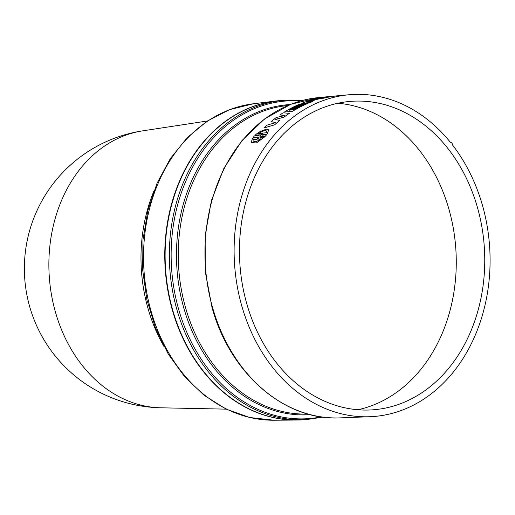 <?xml version="1.0" encoding="UTF-8"?>
<svg xmlns="http://www.w3.org/2000/svg" width="515" height="515" viewBox="0 0 515 515"><rect width="100%" height="100%" fill="white"/><g stroke="black" fill="none" stroke-linecap="round" stroke-linejoin="round"><path stroke-width="0.77" d="M337.846 103.258A154.622 122.506 -93.7 0 1 447.413 204.172A154.622 122.506 -93.7 0 1 421.566 368.463A154.622 122.506 -93.7 0 1 357.873 409.74M450.059 366.596A154.622 122.506 -93.7 0 1 372.19 409.863A154.622 122.506 -93.7 0 1 239.861 263.558A154.622 122.506 -93.7 0 1 352.022 101.275A154.622 122.506 -93.7 0 1 473.034 193.936A154.622 122.506 -93.7 0 1 450.059 366.596M283.179 112.804L289.276 113.384A161.098 127.636 86.3 0 0 283.804 117.246L274.965 119.48L279.742 120.426A161.098 127.636 86.3 0 0 274.72 124.752L263.938 127.997A160.88 127.463 -93.7 0 1 266.976 125.158L275.873 122.576L271.096 121.598A160.88 127.463 -93.7 0 1 276.336 117.497L284.859 115.54L279.935 114.942A160.88 127.463 -93.7 0 1 283.179 112.804M289.282 113.409A161.073 127.617 86.3 0 0 283.81 117.272L275.647 119.332M274.72 124.752L274.727 124.785A161.073 127.617 86.3 0 1 279.748 120.452L279.742 120.426M274.727 124.785L263.944 128.023M275.821 122.596L271.096 121.598M284.789 115.56L279.935 114.942M340.737 95.526A161.098 127.636 86.3 0 0 338.406 95.713A161.098 127.636 86.3 0 0 335.78 95.99L324.727 97.213L331.46 96.595A161.098 127.636 86.3 0 0 328.409 97.135L320.285 97.882A160.88 127.463 -93.7 0 1 326.413 96.891L336.166 95.919M331.46 96.595L331.473 96.62A161.073 127.617 86.3 0 0 328.422 97.161L320.285 97.882M335.941 95.938L338.406 95.713A161.073 127.617 86.3 0 0 335.786 96.015L325.744 97.116M306.135 103.483L308.047 103.309A161.098 127.636 86.3 0 0 292.526 111.298L284.402 112.038A160.88 127.463 -93.7 0 1 299.923 104.049L301.835 103.876A160.931 127.508 86.3 0 0 289.057 110.223L290.248 110.113A160.963 127.533 -93.7 0 1 303.026 103.766L304.944 103.592A161.015 127.572 86.3 0 0 292.159 109.94L293.35 109.83A161.047 127.598 -93.7 0 1 306.135 103.483M292.526 111.298L292.539 111.324A161.073 127.617 86.3 0 1 308.054 103.335L308.047 103.309M292.539 111.324L284.402 112.038M289.115 110.216A160.905 127.482 86.3 0 1 301.841 103.901L301.835 103.876M292.224 109.933A160.989 127.553 86.3 0 1 304.951 103.618L304.944 103.592M253.071 137.466L254.462 135.87L259.032 135.445L259.515 134.801L255.125 135.213L256.708 133.836L260.23 131.441L266.307 129.194L268.135 129.497L268.618 130.166L267.066 134.1L262.682 134.512L262.006 135.162L266.577 134.737L265.186 136.333L260.616 136.758L260.139 137.421L264.53 137.009L256.361 142.951L251.172 142.533L252.588 138.123L256.972 137.717L257.635 137.042L253.071 137.466L257.609 137.067M256.586 139.269L253.168 139.591L253.052 141.078L255.949 141.818L261.195 138.838L257.783 139.159L259.277 136.887L256.592 139.301L253.168 139.591M263.101 133.057L266.519 132.741L266.3 130.887L264.871 130.643L262.695 131.19L258.485 133.488L261.897 133.173L260.667 135.291L263.101 133.057M260.616 136.758L265.193 136.359L266.577 134.737M268.624 130.179L267.073 134.125L262.682 134.512M262.689 134.537L262.019 135.194M259.489 134.833L255.125 135.213M253.18 139.617L253.058 141.084M261.156 138.87L257.783 139.159M266.686 131.441L266.307 130.919L264.877 130.668L262.708 131.216L258.536 133.482M260.378 135.348L261.897 133.173M264.53 137.009L256.367 142.983L251.178 142.565M260.629 136.79L260.152 137.447M259.251 136.919L256.592 139.301M326.742 97.477L326.755 97.502A161.073 127.617 86.3 0 0 323.742 98.185L320.336 98.539A161.015 127.572 86.3 0 0 309.56 101.79L312.663 101.507A161.098 127.636 86.3 0 0 309.773 102.607L301.642 103.348A160.88 127.463 -93.7 0 1 316.809 98.616L326.742 97.477A161.098 127.636 86.3 0 0 323.735 98.159L320.33 98.513A160.989 127.553 86.3 0 0 309.663 101.777M306.554 102.06A160.905 127.482 86.3 0 1 317.942 98.648L319.133 98.539L317.935 98.623A160.931 127.508 86.3 0 0 306.451 102.073L307.642 101.964A160.963 127.533 -93.7 0 1 319.126 98.513L319.377 98.423M312.669 101.532L312.663 101.507A161.073 127.617 86.3 0 0 309.779 102.633L301.642 103.348M451.031 142.159A162.025 128.37 86.3 0 1 452.73 144.309L452.209 144.586A161.35 127.836 -93.7 0 1 482.446 205.311A161.35 127.836 -93.7 0 1 369.957 416.719A161.35 127.836 -93.7 0 1 234.537 263.905A161.35 127.836 -93.7 0 1 348.913 94.773A161.35 127.836 -93.7 0 1 450.425 142.34L451.031 142.159L450.322 142.204M306.695 419.538L302.466 419.815A160.004 126.774 -93.7 0 1 172.686 309.991A160.004 126.774 -93.7 0 1 281.596 100.483L285.825 100.206A160.004 126.774 86.3 0 0 176.922 309.715A160.004 126.774 86.3 0 0 306.695 419.538L323.092 417.111M281.428 100.496A160.004 126.774 86.3 0 0 275.538 101.043A160.004 126.774 86.3 0 0 166.731 227.379A160.004 126.774 86.3 0 0 296.389 420.047A160.004 126.774 86.3 0 0 302.299 419.828M369.957 416.719L340.125 417.877A160.564 127.211 -93.7 0 1 212.56 307.532A160.564 127.211 -93.7 0 1 319.184 97.509L330.173 96.498M321.296 416.867A159.219 126.149 -93.7 0 1 178.666 309.393A159.219 126.149 -93.7 0 1 300.644 100.959M290.157 104.526A155.414 123.137 86.3 0 0 183.823 308.06A155.414 123.137 86.3 0 0 310.436 414.691M307.925 414.021A154.629 122.512 -93.7 0 1 185.567 307.738A154.629 122.512 -93.7 0 1 287.763 105.517M153.843 191.181A147.599 116.944 86.3 0 0 142.79 232.123A147.599 116.944 86.3 0 0 164.002 346.518M160.783 407.796A139.282 139.282 0 0 1 25.756 248.957A139.282 139.282 0 0 1 142.681 130.849A139.089 110.204 86.3 0 0 50.579 240.325A139.089 110.204 86.3 0 0 160.783 407.796L226.207 409.142M145.475 229.098A158.729 125.763 86.3 0 0 274.102 420.227L249.698 417.51L226.085 409.084L204.14 395.314L184.628 376.729L168.231 354.024L155.504 328.023L146.872 299.646L142.649 269.918L142.964 239.887L147.831 210.629L157.062 183.192L170.368 158.549L187.293 137.582L207.262 121.064L229.574 109.644L253.419 103.772A158.729 125.763 86.3 0 0 145.475 229.098M338.413 95.739L348.913 94.773M340.125 417.877C284.711 421.083 229.902 373.549 212.006 307.429L205.331 271.926L205.137 235.683L211.433 200.554L223.903 168.321L241.928 140.634L264.613 118.907L290.814 104.268L319.184 97.509M302.395 100.477L285.825 100.206M142.681 130.849L207.371 120.993M274.102 420.227L296.389 420.047M253.419 103.772L275.538 101.043"/></g></svg>
